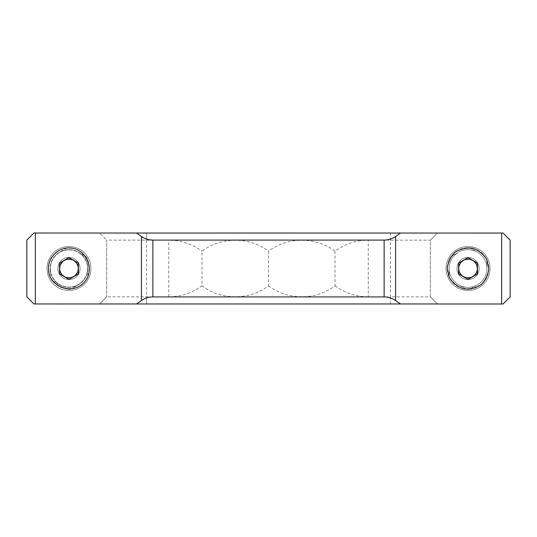 <?xml version="1.0" encoding="UTF-8"?>
<svg xmlns="http://www.w3.org/2000/svg" width="537" height="537" viewBox="0 0 537 537"><rect width="100%" height="100%" fill="white"/><g stroke="black" fill="none" stroke-linecap="round" stroke-linejoin="round"><path stroke-width="0.4" stroke-dasharray="2.69 2.01" d="M486.891 268.789L486.891 259.76L486.891 268.789A18.849 18.849 0 0 1 477.722 284.677L469.902 289.195L477.722 284.677A18.849 18.849 0 0 0 486.891 268.789M458.376 252.323A18.849 18.849 0 0 0 449.201 268.211L449.201 268.789A18.849 18.849 0 0 0 458.376 284.677L458.873 284.966A18.849 18.849 0 0 0 477.218 284.966A18.849 18.849 0 0 1 458.873 284.966L458.376 284.677A18.849 18.849 0 0 1 449.201 268.789L449.201 268.211A18.849 18.849 0 0 1 458.376 252.323L451.053 256.552A20.775 20.775 0 0 0 449.201 259.76A20.775 20.775 0 0 1 451.053 256.552L458.376 252.323M50.129 277.24L50.129 268.789L50.129 277.24A20.775 20.775 0 0 0 51.982 280.448A20.775 20.775 0 0 1 50.129 277.24M59.298 284.677L51.982 280.448L59.298 284.677A18.849 18.849 0 0 1 50.129 268.789L50.129 268.211A18.849 18.849 0 0 1 59.298 252.323L59.802 252.034A18.849 18.849 0 0 1 78.147 252.034L78.65 252.323A18.849 18.849 0 0 1 87.82 268.211L87.82 268.789A18.849 18.849 0 0 1 78.65 284.677L70.824 289.195L78.65 284.677A18.849 18.849 0 0 0 87.82 268.789L87.82 268.211A18.849 18.849 0 0 0 78.65 252.323L78.147 252.034A18.849 18.849 0 0 0 59.802 252.034L59.298 252.323A18.849 18.849 0 0 0 50.129 268.211L50.129 268.789A18.849 18.849 0 0 0 59.298 284.677L59.802 284.966A18.849 18.849 0 0 0 78.147 284.966A18.849 18.849 0 0 1 59.802 284.966L59.298 284.677M50.129 259.76A20.775 20.775 0 0 1 51.982 256.552A20.775 20.775 0 0 0 50.129 259.76M477.474 273.944L477.474 263.063L468.049 257.619L458.625 263.063L458.625 273.944L468.049 279.381L477.474 273.944M59.553 263.063L59.553 273.944L68.978 279.381L78.395 273.944L78.395 263.063L68.978 257.619L59.553 263.063M468.049 247.752A20.755 20.755 0 0 1 488.798 268.5A20.755 20.755 0 0 1 468.049 289.255A20.755 20.755 0 0 1 447.294 268.5A20.755 20.755 0 0 1 468.049 247.752M468.049 287.349A18.842 18.842 0 0 0 484.367 259.076A18.842 18.842 0 0 0 451.724 259.076A18.842 18.842 0 0 0 468.049 287.349A18.842 18.842 0 0 0 484.367 259.076A18.842 18.842 0 0 0 451.724 259.076A18.842 18.842 0 0 0 468.049 287.349M468.049 279.589A11.082 11.082 0 0 0 477.648 262.955A11.082 11.082 0 0 0 458.45 262.955A11.082 11.082 0 0 0 468.049 279.589A11.082 11.082 0 0 0 477.648 262.955A11.082 11.082 0 0 0 458.45 262.955A11.082 11.082 0 0 0 468.049 279.589A11.082 11.082 0 0 0 477.648 262.955A11.082 11.082 0 0 0 458.45 262.955A11.082 11.082 0 0 0 468.049 279.589A11.082 11.082 0 0 0 477.648 262.955A11.082 11.082 0 0 0 458.45 262.955A11.082 11.082 0 0 0 468.049 279.589M468.049 290.47A21.97 21.97 0 0 0 487.072 257.518A21.97 21.97 0 0 0 449.019 257.518A21.97 21.97 0 0 0 468.049 290.47A21.97 21.97 0 0 0 487.072 257.518A21.97 21.97 0 0 0 449.019 257.518A21.97 21.97 0 0 0 468.049 290.47M486.891 268.211A18.849 18.849 0 0 0 477.722 252.323L477.218 252.034A18.849 18.849 0 0 0 458.873 252.034A18.849 18.849 0 0 1 477.218 252.034L477.722 252.323A18.849 18.849 0 0 1 486.891 268.211M68.978 257.418A11.082 11.082 0 0 1 78.577 274.045A11.082 11.082 0 0 1 59.372 274.045A11.082 11.082 0 0 1 68.978 257.418A11.082 11.082 0 0 1 78.577 274.045A11.082 11.082 0 0 1 59.372 274.045A11.082 11.082 0 0 1 68.978 257.418A11.082 11.082 0 0 1 78.577 274.045A11.082 11.082 0 0 1 59.372 274.045A11.082 11.082 0 0 1 68.978 257.418A11.082 11.082 0 0 1 78.577 274.045A11.082 11.082 0 0 1 59.372 274.045A11.082 11.082 0 0 1 68.978 257.418M70.824 289.195A20.775 20.775 0 0 1 67.125 289.195A20.775 20.775 0 0 0 70.824 289.195M67.125 247.812L59.802 252.034L67.125 247.812A20.775 20.775 0 0 1 70.824 247.812A20.775 20.775 0 0 0 67.125 247.812M85.967 256.552A20.775 20.775 0 0 1 87.82 259.76A20.775 20.775 0 0 0 85.967 256.552L78.65 252.323L85.967 256.552M99.164 233.031L146.574 233.031L146.574 240.14L106.662 240.113L106.662 296.833L106.662 240.12L106.662 296.833L99.546 303.955L33.918 303.955L26.85 296.88L26.85 240.073L33.918 233.004L99.546 233.004L106.662 240.12M201.999 285.771C221.036 300.418 249.47 300.418 268.507 285.771L268.507 251.229C249.47 236.589 221.036 236.589 201.999 251.229L201.999 285.771C192.105 293.048 181.023 296.739 168.746 296.86L106.662 296.833L99.546 303.955L42.201 303.955M121.745 233.024L42.201 233.024M437.836 303.969L390.453 303.969L390.453 296.86L430.359 296.88L430.359 240.167L368.281 240.14C356.004 240.261 344.915 243.952 335.021 251.229C315.984 236.589 287.55 236.589 268.507 251.229M415.316 303.996L437.474 303.996L430.359 296.874L430.359 240.173L437.474 233.051L503.095 233.051L510.15 240.106L510.15 296.941L503.095 303.996L437.474 303.996L430.359 296.874M99.164 303.969L146.574 303.969L146.574 296.86L146.574 303.969L390.453 303.969L390.453 296.86L368.281 296.86L368.281 240.14M494.799 303.996L437.474 303.996L430.359 296.88M437.474 233.051L430.359 240.167L437.474 233.051L494.799 233.051M390.453 240.18L390.453 233.045L400.468 233.045M390.453 240.14L390.453 233.031L146.574 233.031L146.574 240.14L168.746 240.14C181.023 240.261 192.105 243.952 201.999 251.229M68.978 249.88A18.62 18.62 0 0 1 85.101 277.81A18.62 18.62 0 0 1 52.848 277.81A18.62 18.62 0 0 1 68.978 249.88A18.62 18.62 0 0 0 50.35 268.5A18.62 18.62 0 0 0 68.978 287.127A18.62 18.62 0 0 0 87.598 268.5A18.62 18.62 0 0 0 68.978 249.88M68.978 246.53A21.97 21.97 0 0 1 88.001 279.488A21.97 21.97 0 0 1 49.948 279.488A21.97 21.97 0 0 1 68.978 246.53A21.97 21.97 0 0 1 88.001 279.488A21.97 21.97 0 0 1 49.948 279.488A21.97 21.97 0 0 1 68.978 246.53M68.978 247.973A20.527 20.527 0 0 1 86.752 278.763A20.527 20.527 0 0 1 51.196 278.763A20.527 20.527 0 0 1 68.978 247.973M146.574 240.14L146.567 296.867M268.507 285.771C287.55 300.418 315.984 300.418 335.021 285.771L335.021 251.229M335.021 285.771C344.915 293.048 356.004 296.739 368.281 296.86M68.978 259.458A9.048 9.048 0 0 1 76.811 273.024A9.048 9.048 0 0 1 61.137 273.024A9.048 9.048 0 0 1 68.978 259.458M468.049 277.548A9.048 9.048 0 0 0 475.883 263.976A9.048 9.048 0 0 0 460.216 263.976A9.048 9.048 0 0 0 468.049 277.548M449.201 277.24A20.775 20.775 0 0 0 451.053 280.448A20.775 20.775 0 0 1 449.201 277.24L449.201 268.789L449.201 277.24M458.873 284.966L466.197 289.195A20.775 20.775 0 0 0 469.902 289.195A20.775 20.775 0 0 1 466.197 289.195L458.873 284.966M477.218 252.034L469.902 247.812A20.775 20.775 0 0 0 466.197 247.812A20.775 20.775 0 0 1 469.902 247.812L477.218 252.034M486.891 259.76A20.775 20.775 0 0 0 485.039 256.552A20.775 20.775 0 0 1 486.891 259.76M485.039 280.448A20.775 20.775 0 0 0 486.891 277.24A20.775 20.775 0 0 1 485.039 280.448M87.82 268.789L87.82 277.24L87.82 268.789M87.82 277.24A20.775 20.775 0 0 1 85.967 280.448A20.775 20.775 0 0 0 87.82 277.24M121.745 303.976L42.201 303.976M106.662 296.887L99.573 303.976M390.446 296.86L390.446 240.14M168.746 296.86L168.746 240.14"/><path stroke-width="0.81" d="M468.049 277.857A9.357 9.357 0 0 0 476.151 263.821A9.357 9.357 0 0 0 459.941 263.821A9.357 9.357 0 0 0 468.049 277.857M468.049 279.381L477.474 273.944L477.474 263.063L468.049 257.619L458.625 263.063L458.625 273.944L468.049 279.381M68.978 277.864A9.364 9.364 0 0 0 77.08 263.821A9.364 9.364 0 0 0 60.869 263.821A9.364 9.364 0 0 0 68.978 277.864M68.978 257.619L59.553 263.063L59.553 273.944L68.978 279.381L78.395 273.944L78.395 263.063L68.978 257.619M121.751 303.969L99.164 303.976L136.505 303.969L141.419 300.532L141.419 236.475L136.505 233.031L99.164 233.031L121.751 233.031M141.419 300.532C144.862 298.156 148.682 296.954 152.864 296.921L384.136 296.921C388.318 296.954 392.138 298.156 395.581 300.532L400.495 303.969L437.836 303.969L415.276 303.969M437.836 303.996L503.095 303.996L510.15 296.941L510.15 240.106L503.095 233.051L400.468 233.045L395.581 236.475C392.138 238.844 388.318 240.046 384.136 240.086L152.864 240.086C148.682 240.046 144.862 238.844 141.419 236.475M99.164 303.976L33.918 303.955L26.85 296.88L26.85 240.073L33.918 233.004L99.567 233.024M48.444 268.5C48.048 286.013 71.387 295.679 83.49 283.019C96.157 270.917 86.484 247.577 68.978 247.973C58.003 247.738 48.216 257.525 48.444 268.5M99.164 233.031L42.201 233.004M447.294 268.5L449.348 277.508C452.711 282.918 457.403 286.664 463.431 288.731C469.761 289.483 475.607 288.147 480.984 284.724C485.515 280.247 488.12 274.837 488.798 268.5L486.744 259.499C483.387 254.082 478.689 250.343 472.667 248.269C466.338 247.523 460.484 248.859 455.108 252.276C450.577 256.76 447.972 262.163 447.294 268.5M136.505 233.031L437.474 233.045M400.495 303.969L136.505 303.969M35.355 303.955L35.355 233.004M152.864 296.921L152.864 240.086M384.136 296.921L384.136 240.086M395.581 300.532L395.581 236.475M501.645 303.996L501.645 233.051"/></g></svg>
